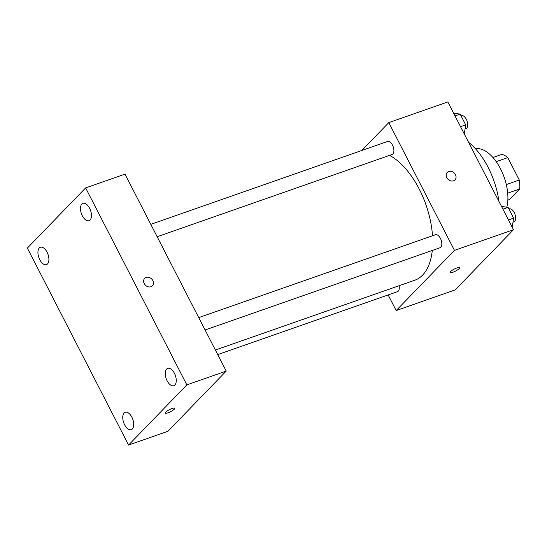 <?xml version="1.0" encoding="UTF-8"?>
<svg xmlns="http://www.w3.org/2000/svg" width="547" height="547" viewBox="0 0 547 547"><rect width="100%" height="100%" fill="white"/><g stroke="black" fill="none" stroke-linecap="round" stroke-linejoin="round"><path stroke-width="0.82" d="M496.225 161.659L507.78 157.611A23.74 12.492 -109.3 0 0 501.866 154.391L492.95 157.509M507.78 157.611L519.294 180.025A23.74 12.492 -109.3 0 1 519.65 188.988L509.428 199.546L507.855 200.093M506.31 184.571L519.294 180.025M507.705 193.173L519.65 188.988M475.432 148.716A36.786 19.364 70.7 0 1 500.532 168.811A36.786 19.364 70.7 0 1 506.816 207.19M468.553 142.275A58.242 30.653 70.7 0 1 488.122 167.355A58.242 30.653 70.7 0 1 498.967 201.446M361.806 150.48L388.787 122.617L447.829 101.947L513.489 229.706L455.213 289.883L396.172 310.552L388.151 294.942M388.787 122.617L454.448 250.376L513.489 229.706M453.531 180.818A5.367 4.41 -135.9 0 1 447.378 178.541A5.367 4.41 -135.9 0 1 447.282 172.428A5.367 4.41 -135.9 0 1 454.208 172.996A5.367 4.41 -135.9 0 1 454.995 179.895A5.367 4.41 -135.9 0 1 453.531 180.818M215.381 350.032L414.763 280.235A67.445 35.493 -109.3 0 0 422.571 275.141A67.445 35.493 -109.3 0 0 432.287 250.451M432.499 235.778A67.445 35.493 -109.3 0 0 389.532 155.375M454.448 250.376L396.172 310.552M157.153 236.728L392.062 154.493A6.892 3.624 -109.3 0 0 392.862 153.974A6.892 3.624 -109.3 0 0 392.89 145.96A6.892 3.624 -109.3 0 0 387.508 141.482L150.794 224.352M205.084 329.991L439.993 247.757A6.892 3.624 -109.3 0 0 440.793 247.237A6.892 3.624 -109.3 0 0 440.82 239.224A6.892 3.624 -109.3 0 0 435.439 234.745L198.725 317.616M399.078 285.725A6.892 3.624 70.7 0 1 397.45 291.681L217.727 354.6M450.523 271.633A5.367 1.162 -27.2 0 1 455.658 268.447A5.367 1.162 -27.2 0 1 459.603 267.674A5.367 1.162 -27.2 0 1 455.364 271.162A5.367 1.162 -27.2 0 1 450.058 272.577A5.367 1.162 -27.2 0 1 450.523 271.633M459.603 267.674A5.367 1.162 -27.2 0 1 455.364 271.155A5.367 1.162 -27.2 0 1 450.058 272.577M447.282 172.428A5.367 4.41 -135.9 0 1 454.208 172.996A5.367 4.41 -135.9 0 1 454.995 179.895M124.99 174.137L226.212 371.098L167.936 431.275L128.572 445.053L27.35 248.092L85.626 187.915L124.99 174.137M85.626 187.915L186.848 384.876L226.212 371.098M186.848 384.876L128.572 445.053M165.707 412.164A5.367 1.162 -27.2 0 1 170.842 408.978A5.367 1.162 -27.2 0 1 174.78 408.206A5.367 1.162 -27.2 0 1 170.541 411.693A5.367 1.162 -27.2 0 1 165.242 413.108A5.367 1.162 -27.2 0 1 165.707 412.164M144.23 283.599A5.367 4.41 -135.9 0 1 144.681 278.361A5.367 4.41 -135.9 0 1 151.608 278.922A5.367 4.41 -135.9 0 1 152.387 285.821A5.367 4.41 -135.9 0 1 144.23 283.599M39.781 259.702A9.196 4.841 -109.3 0 0 46.461 264.618A9.196 4.841 -109.3 0 0 47.527 263.928A9.196 4.841 -109.3 0 0 47.562 253.234A9.196 4.841 -109.3 0 0 40.382 247.258A9.196 4.841 -109.3 0 0 39.781 259.702M124.593 424.718A9.196 4.841 -109.3 0 0 131.273 429.641A9.196 4.841 -109.3 0 0 132.34 428.944A9.196 4.841 -109.3 0 0 132.374 418.257A9.196 4.841 -109.3 0 0 125.195 412.281A9.196 4.841 -109.3 0 0 124.593 424.718M167.129 380.794A9.196 4.841 -109.3 0 0 173.809 385.71A9.196 4.841 -109.3 0 0 174.876 385.013A9.196 4.841 -109.3 0 0 174.91 374.326A9.196 4.841 -109.3 0 0 167.731 368.35A9.196 4.841 -109.3 0 0 167.129 380.794M82.323 215.771A9.196 4.841 -109.3 0 0 89.004 220.694A9.196 4.841 -109.3 0 0 90.07 219.997A9.196 4.841 -109.3 0 0 90.105 209.31A9.196 4.841 -109.3 0 0 82.925 203.334A9.196 4.841 -109.3 0 0 82.323 215.771M144.681 278.361A5.367 4.41 -135.9 0 1 151.601 278.922A5.367 4.41 -135.9 0 1 152.387 285.828M174.78 408.206A5.367 1.162 -27.2 0 1 170.541 411.693A5.367 1.162 -27.2 0 1 165.235 413.108M501.537 206.445L508.088 207.368L513.612 218.13L512.224 227.244M502.939 209.173L508.088 207.368M508.464 219.928L513.612 218.13M512.997 222.198L513.797 221.918A6.892 3.624 -109.3 0 0 514.597 221.398A6.892 3.624 -109.3 0 0 514.624 213.392A6.892 3.624 -109.3 0 0 509.243 208.906L508.936 209.016M453.607 113.181L460.157 114.104L465.682 124.866L464.294 133.981M455.008 115.909L460.157 114.104M460.533 126.665L465.682 124.866M465.066 128.935L465.866 128.654A6.892 3.624 -109.3 0 0 466.666 128.135A6.892 3.624 -109.3 0 0 466.694 120.128A6.892 3.624 -109.3 0 0 461.312 115.649L461.005 115.759"/></g></svg>
